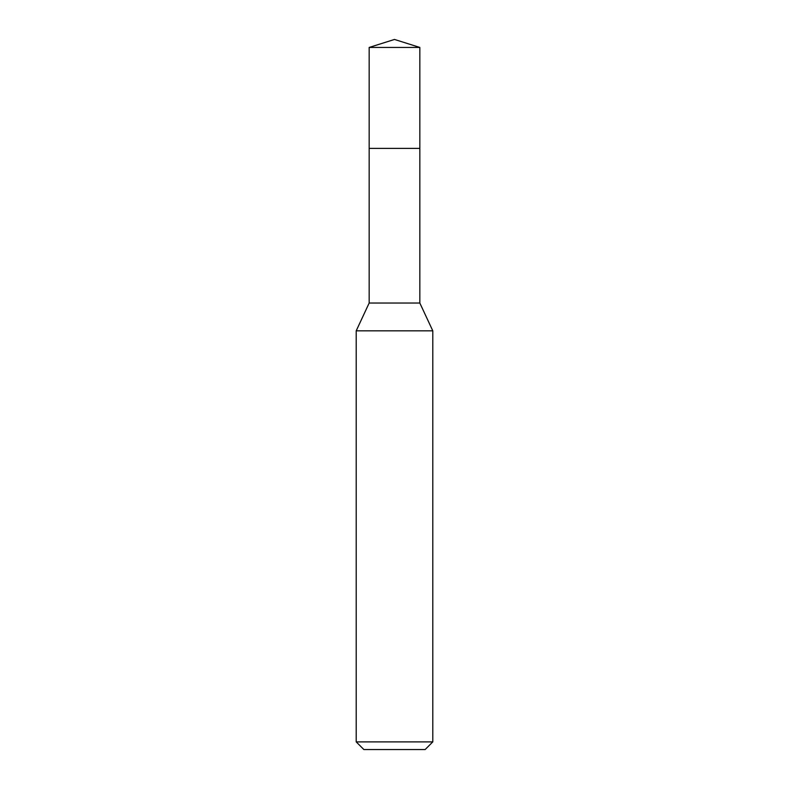 <?xml version="1.0" encoding="UTF-8"?>
<svg xmlns="http://www.w3.org/2000/svg" width="789" height="789" viewBox="0 0 789 789"><rect width="100%" height="100%" fill="white"/><g stroke="black" fill="none" stroke-linecap="round" stroke-linejoin="round"><path stroke-width="1.18" d="M369.163 148.401L369.163 303.035L419.837 303.035L419.837 47.439L369.163 47.439L369.163 148.401L419.837 148.401L369.163 148.401L369.163 47.439L394.5 39.45L369.163 47.439M419.837 303.035L432.796 330.838L356.204 330.838L369.163 303.035M432.796 741.887L425.133 749.55L363.867 749.55L356.204 741.887L432.796 741.887L432.796 330.838M394.5 39.45L419.837 47.439M356.204 741.887L356.204 330.838"/></g></svg>
